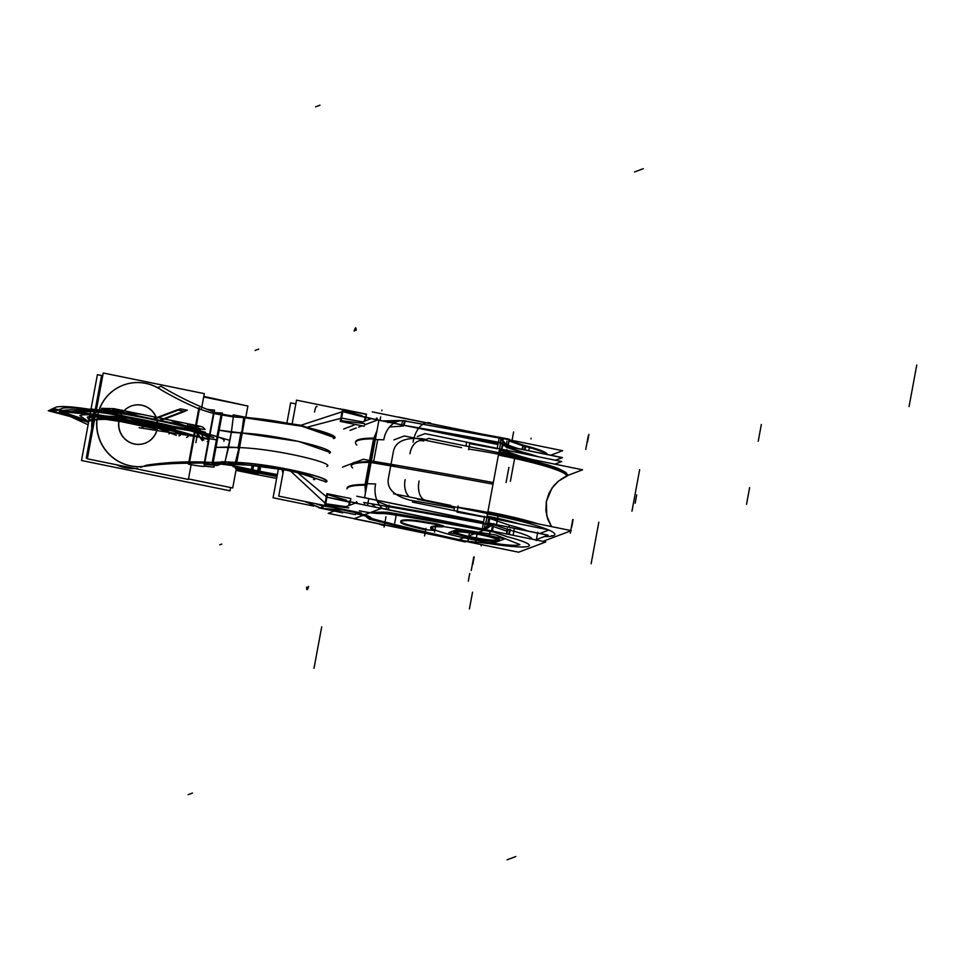 <?xml version="1.0" encoding="UTF-8"?>
<svg xmlns="http://www.w3.org/2000/svg" width="965" height="965" viewBox="0 0 965 965"><rect width="100%" height="100%" fill="white"/><g stroke="black" fill="none" stroke-linecap="round" stroke-linejoin="round"><path stroke-width="1.45" d="M87.441 458.23L102.628 376.278M118.888 421.922A19.831 19.433 -110.7 0 1 151.155 409.98A19.831 19.433 -110.7 0 1 157.114 429.715M131.083 406.096A19.831 19.433 69.3 0 0 125.619 439.678A19.831 19.433 69.3 0 0 157.235 428.556A19.831 19.433 69.3 0 0 138.731 404.89M157.56 427.278A19.831 19.433 -110.7 0 1 125.293 439.22A19.831 19.433 -110.7 0 1 119.346 419.486M191.13 464.696L188.392 479.448L87.333 458.821L103.243 373.009L204.303 393.636L201.576 408.364M189.635 461.861L199.429 409.064A330.392 323.794 -110.7 0 1 161.348 389.993A330.392 323.794 69.3 0 0 199.429 409.064L213.446 413.515L199.429 409.064L189.635 461.861L199.429 409.064A330.392 323.794 -110.7 0 1 161.348 389.993A330.392 323.794 -110.7 0 0 199.429 409.064L199.622 407.978M158.743 388.449A42.183 41.338 69.3 0 0 97.477 415.662A42.183 41.338 69.3 0 0 142.965 466.505A42.183 41.338 69.3 0 1 97.477 415.662A42.183 41.338 69.3 0 1 158.743 388.449A42.183 41.338 69.3 0 0 97.477 415.662A42.183 41.338 69.3 0 0 142.965 466.505A42.183 41.338 69.3 0 1 97.477 415.662A42.183 41.338 69.3 0 1 158.743 388.449A42.183 41.338 69.3 0 0 134.424 382.695M144.316 466.336A330.392 323.794 -110.7 0 1 189.381 463.224A330.392 323.794 69.3 0 0 144.316 466.336A330.392 323.794 -110.7 0 1 189.381 463.224L204.266 462.995L189.381 463.224A330.392 323.794 69.3 0 0 144.316 466.336A330.392 323.794 -110.7 0 1 189.381 463.224M118.936 420.74A19.831 19.433 -110.7 0 1 141.686 405.264A19.831 19.433 -110.7 0 1 157.235 428.556A19.831 19.433 -110.7 0 1 134.497 444.045A19.831 19.433 -110.7 0 1 118.936 420.74A19.831 19.433 -110.7 0 1 141.686 405.264A19.831 19.433 -110.7 0 1 157.235 428.556A19.831 19.433 -110.7 0 1 134.497 444.045A19.831 19.433 -110.7 0 1 118.936 420.74A19.831 19.433 69.3 0 0 134.497 444.045A19.831 19.433 69.3 0 0 157.235 428.556A19.831 19.433 69.3 0 0 141.686 405.264A19.831 19.433 69.3 0 0 118.936 420.74A19.831 19.433 -110.7 0 1 141.686 405.264A19.831 19.433 -110.7 0 1 157.235 428.556A19.831 19.433 -110.7 0 1 134.497 444.045A19.831 19.433 -110.7 0 1 118.936 420.74L157.235 428.556L118.936 420.74M206.92 409.269A15.549 1.628 10.5 0 0 214.544 410.113L204.11 466.445A15.549 1.628 10.5 0 1 188.465 464.165M198.911 407.833L188.887 461.861M157.572 387.653L161.131 386.314A330.392 323.794 -110.7 0 0 222.095 415.01M143.109 466.445A42.183 41.338 -110.7 0 1 97.996 434.178A42.183 41.338 -110.7 0 1 123.327 385.131A42.183 41.338 -110.7 0 1 161.565 390.137M123.194 385.18A42.183 41.338 69.3 0 0 97.031 429.871A42.183 41.338 69.3 0 0 134.256 466.493M140.697 467.362L146.511 465.166A330.392 323.794 -110.7 0 1 214.218 462.597M204.459 464.539A330.392 323.794 -110.7 0 1 217.004 465.492L221.468 463.815M217.704 462.85A330.392 323.794 -110.7 0 1 222.819 463.296M205.4 464.056L204.544 464.056L205.4 464.056M219.875 463.719L212.843 463.936L219.875 463.719L216.474 463.128L219.875 463.719L216.474 463.128L219.875 463.719L212.843 463.936L222.372 463.743L217.499 463.079M216.003 463.152L223.977 463.984L218.717 463.019M211.926 462.549L225.05 461.861M223.096 463.815L224.109 463.863M224.568 463.888L234.181 464.394L231.359 463.465M228.934 464.105L233.832 464.334M222.831 463.767L224.121 463.827M224.966 463.863L228.572 464.032M231.021 463.477L243.602 464.78C244.362 464.31 276.786 467.313 297.968 472.669C310.392 475.492 315.893 477.82 314.494 479.677C315.893 477.82 310.392 475.492 297.968 472.669C276.786 467.313 244.362 464.31 243.602 464.78L230.116 463.538M213.253 462.524L226.727 462.054M227.571 463.695L228.777 464.093M221.624 461.716L227.113 462.042M233.313 464.249L243.602 464.78L233.072 464.237L243.602 464.78L238.705 463.429L243.602 464.78C244.362 464.31 276.786 467.313 297.968 472.669C310.392 475.492 315.893 477.82 314.494 479.677C315.893 477.82 310.392 475.492 297.968 472.669C276.786 467.313 244.362 464.31 243.602 464.78L238.705 463.429L243.602 464.78C244.362 464.31 276.786 467.313 297.968 472.669C310.392 475.492 315.893 477.82 314.494 479.677M215.135 446.626L212.071 463.357L225.267 462.693M212.216 462.573L212.071 463.357M223.18 462.042L224.954 462.006L223.18 462.042M225.002 461.813L228.645 447.036L216.015 447.338L239.055 447.579L235.412 462.38L224.049 461.765M199.429 409.064L213.446 413.515L231.6 416.627L213.446 413.515L199.429 409.064L213.446 413.515L204.447 462.078L213.446 413.515L204.447 462.078L213.446 413.515L221.54 414.914L212.722 462.488M215.533 412.634L222.372 413.032L212.831 464.491L203.603 463.948M212.71 462.561L204.266 462.995L212.71 462.561M221.082 414.769L221.214 414.057L233.88 416.217M221.214 414.057L218.078 430.764M213.446 413.515L221.54 414.914L215.521 447.35L221.54 414.914L231.6 416.627L221.54 414.914L218.717 430.125L221.54 414.914L231.6 416.627M334.18 437.531L301.9 426.241L243.699 417.616L235.074 417.037L243.699 417.616L241.757 433.02L231.371 432.32L241.757 433.02L239.055 447.579L228.645 447.036L225.533 459.678L231.371 432.32L219.188 430.209L231.371 432.32L233.313 416.868M230.056 416.192L233.554 416.796M220.792 414.721L233.385 416.904M214.604 463.888L214.025 467.072A28.383 2.967 10.5 0 1 204.17 466.083M232.396 416.723L243.735 417.507M333.685 438.544C345.398 435.191 280.224 419.015 242.372 417.411M330.235 452.44L298.547 441.415L241.757 433.02L243.699 417.616C280.827 419.353 343.106 434.757 333.251 438.303C343.106 434.757 280.827 419.353 243.699 417.616L235.074 417.037L243.699 417.616C280.827 419.353 343.106 434.757 333.251 438.303C343.106 434.757 280.827 419.353 243.699 417.616L241.757 433.02C278.475 434.769 338.799 449.75 329.318 453.236C338.799 449.75 278.475 434.769 241.757 433.02L239.055 447.579C275.881 448.725 336.266 463.393 326.87 466.469C336.266 463.393 275.881 448.725 239.055 447.579L235.412 462.38L239.055 447.579L216.015 447.338L239.055 447.579L235.412 462.38L239.055 447.579L228.645 447.036L231.371 432.32L228.645 447.036L216.015 447.338M313.553 479.593C320.645 477.18 277.136 466.119 243.482 464.901L237.921 463.369M325.615 482.09C337.255 479.171 272.021 463.296 234.049 462.307M325.181 481.861C334.964 478.737 272.613 463.634 235.376 462.5C272.613 463.634 334.964 478.737 325.181 481.861C334.964 478.737 272.613 463.634 235.376 462.5L227.209 462.078L235.376 462.5C272.613 463.634 334.964 478.737 325.181 481.861C334.964 478.737 272.613 463.634 235.376 462.5L227.209 462.078M233.12 464.298L244.736 464.985L239.284 463.465M224.326 462.742L224.097 463.912L236.606 463.14L239.549 447.603M242.396 432.248L239.392 448.411M218.331 429.353L214.881 448.037M242.239 433.056L245.134 417.133L233.192 414.854L232.975 416.06M235.074 417.037L243.699 417.616L241.757 433.02L231.371 432.32L233.011 419.28L231.371 432.32L225.533 459.678L231.371 432.32L233.011 419.28L231.371 432.32L241.757 433.02L239.055 447.579C275.881 448.725 336.266 463.393 326.87 466.469C336.266 463.393 275.881 448.725 239.055 447.579L241.757 433.02L219.188 430.209M334.385 436.554L300.525 425.179L242.915 416.82M258.596 466.083L257.546 471.27L277.269 475.021M276.991 476.517L258.355 472.995L259.03 471.149L277.353 474.599L259.03 471.149L258.355 472.995L276.991 476.517L251.419 471.535L249.368 472.319L236.111 469.617L249.368 472.319L251.419 471.535L235.291 468.266L258.355 472.995L256.292 473.767L258.355 472.995L260.019 466.228L259.03 471.149L252.106 469.69L252.939 465.54L252.106 469.69L233.892 465.83L234.157 464.418L233.892 465.83L259.03 471.149L260.019 466.228L259.03 471.149L233.892 465.83L234.157 464.418M257.486 472.741L258.451 470.281M254.338 473.441L257.052 472.633L277.003 476.433M254.35 474.129L276.641 478.411M248.488 472.947L256.895 474.659M236.111 469.617L256.292 473.767L258.355 472.995L256.292 473.767L249.368 472.319L256.292 473.767L258.355 472.995L235.291 468.266M235.967 470.377L249.935 473.224M220.696 464.105A332.346 325.7 -110.7 0 1 231.347 465.432A332.346 325.7 -110.7 0 0 220.696 464.105A332.346 325.7 -110.7 0 1 231.347 465.432A332.346 325.7 -110.7 0 0 220.696 464.105A332.346 325.7 -110.7 0 1 231.347 465.432A79.697 78.105 -110.7 0 1 233.892 465.83L235.991 466.228L233.892 465.83A79.697 78.105 -110.7 0 0 231.347 465.432A79.697 78.105 -110.7 0 1 233.892 465.83A79.697 78.105 -110.7 0 0 231.347 465.432A79.697 78.105 -110.7 0 1 233.892 465.83M230.611 487.53L230.008 490.799L81.494 460.498L97.405 374.673L102.724 375.759M245.798 405.577L203.784 396.386M95.475 408.497A42.183 41.338 69.3 0 0 91.784 428.388A42.183 41.338 -110.7 0 1 95.475 408.497A42.183 41.338 69.3 0 0 91.784 428.388A42.183 41.338 -110.7 0 1 95.475 408.497A42.183 41.338 69.3 0 0 91.784 428.388M116.391 464.756A42.183 41.338 69.3 0 0 135.064 468.568A42.183 41.338 -110.7 0 1 116.391 464.756A42.183 41.338 69.3 0 0 135.064 468.568A42.183 41.338 69.3 0 1 116.391 464.756A42.183 41.338 -110.7 0 0 137.778 468.387M87.429 458.315L86.283 458.086L101.47 376.121L102.519 376.338M188.489 478.942L232.71 487.964L236.534 467.337M245.858 417.025L247.896 406.012L203.675 396.977M233.409 464.37L232.999 466.614L252.661 470.618L253.674 465.6M251.865 471.547L252.275 470.546M251.503 471.475L251.913 470.474M252.275 471.632L236.341 468.375M250.816 471.33L259.223 473.091L256.907 473.984M258.608 472.983L259.537 470.51M250.936 471.378L251.865 468.894M252.203 465.48L251.298 469.931L259.669 471.692L260.755 466.312M238.029 448.339L241.033 432.163M326.025 481.837L292.781 470.992L234.314 463.176M554.827 464.153L561.739 461.535L425.034 433.635L417.278 436.566M501.402 449.702A5.826 0.615 -169.5 0 0 499.508 449.195A5.826 0.615 -169.5 0 1 501.402 449.702A5.826 0.615 -169.5 0 0 499.508 449.195A5.826 0.615 -169.5 0 1 501.402 449.702A5.826 0.615 -169.5 0 0 499.508 449.195M497.168 448.701A834.194 87.2 -169.5 0 0 469.726 443.671A834.194 87.2 -169.5 0 1 497.168 448.701A834.194 87.2 -169.5 0 0 469.726 443.671A834.194 87.2 -169.5 0 1 497.168 448.701M531.232 459.328A54.354 5.681 -169.5 0 0 522.113 456.795L501.812 449.835L522.113 456.795A54.354 5.681 -169.5 0 1 531.232 459.328A54.354 5.681 -169.5 0 0 522.113 456.795A54.354 5.681 -169.5 0 1 531.232 459.328A54.354 5.681 -169.5 0 0 522.113 456.795L501.812 449.835M500.702 442.766A5.826 0.615 10.5 0 1 503.38 443.538M502.053 450.691L502.053 450.703A5.826 0.615 10.5 0 0 499.375 449.919M497.228 448.375L498.217 443.007A834.194 87.2 -169.5 0 0 434.298 431.439A834.194 87.2 10.5 0 1 498.217 443.007L497.228 448.375M500.558 443.49A5.826 0.615 10.5 0 1 502.463 443.996A5.826 0.615 -169.5 0 0 500.558 443.49A5.826 0.615 10.5 0 1 502.463 443.996A5.826 0.615 -169.5 0 0 500.558 443.49A5.826 0.615 -169.5 0 1 502.463 443.996M505.841 446.047L505.998 445.203L505.841 446.047L505.998 445.203L505.841 446.047L505.998 445.203L502.874 444.129L501.909 449.328M378.775 421.017L371.38 460.86M406.169 425.698A834.194 87.2 10.5 0 1 500.714 442.645L493.031 484.153A834.194 87.2 10.5 0 0 371.079 462.524A5.826 0.615 -169.5 0 0 370.078 462.428M421.572 438.629C404.914 437.314 395.517 441.572 393.406 451.391C395.517 441.572 404.914 437.314 421.572 438.629C404.914 437.314 395.517 441.572 393.406 451.391C395.517 441.572 404.914 437.314 421.572 438.629A834.194 87.2 10.5 0 1 426.096 439.425A834.194 87.2 -169.5 0 0 421.572 438.629A834.194 87.2 10.5 0 1 426.096 439.425A834.194 87.2 -169.5 0 0 421.572 438.629C404.914 437.314 395.517 441.572 393.406 451.391L390.909 464.853M469.871 442.851L468.616 449.63M466.469 443.092L465.938 446.011L466.469 443.092M517.879 448.496L502.596 443.261L501.269 450.426L522.391 457.663M522.704 453.574L522.825 452.947L522.704 453.574M521.691 451.789L507.916 447.072L521.691 451.789M498.483 437.736A5.826 4.741 108.9 0 1 499.605 437.953M500.968 438.761A5.826 4.741 108.9 0 1 502.282 444.708M505.998 445.203L502.874 444.129L505.998 445.203M502.97 443.381A5.826 4.741 -71.1 0 0 501.004 438.593A5.826 4.741 108.9 0 1 502.97 443.381A5.826 4.741 -71.1 0 0 501.004 438.593A5.826 4.741 108.9 0 1 502.97 443.381A5.826 4.741 -71.1 0 0 501.004 438.593M507.626 447.446L509.17 439.147A340.814 35.621 -169.5 0 0 483.163 434.322M500.473 438.279L506.082 444.455L501.161 438.484M502.644 438.303L398.569 417.061L502.644 438.303M500.618 438.291A827.62 86.512 10.5 0 1 501.04 438.375L403.056 420.692A5.826 0.7 99.8 0 0 401.669 424.781M501.076 438.219L499.979 444.093M403.539 425.251A5.826 0.688 -80.2 0 1 404.998 421.066A5.826 0.688 -80.2 0 0 403.551 425.167A5.826 0.688 -80.2 0 1 404.938 421.017L499.182 437.869L498.374 442.199M405.372 421.09L403.937 425.239M389.57 426.94L403.382 426.048L389.57 426.94M406.808 421.283A23.329 18.552 92.6 0 0 403.056 420.619A23.329 18.552 92.6 0 0 383.805 439.823A136.149 14.234 10.5 0 0 374.311 439.57M376.953 430.824L373.539 438.846L369.535 460.486L373.539 438.846L376.953 430.824L373.539 438.846A136.161 14.234 -169.5 0 0 355.53 442.513A136.161 14.234 10.5 0 1 373.539 438.846A136.161 14.234 -169.5 0 0 356.833 445.058A136.161 14.234 10.5 0 1 373.539 438.846A136.161 14.234 -169.5 0 0 356.833 445.058M394.432 465.564L363.383 459.231L342.563 467.084L363.383 459.231L394.432 465.564M352.599 467.88A136.161 14.234 10.5 0 1 369.318 461.656A136.161 14.234 -169.5 0 0 352.599 467.88A136.161 14.234 10.5 0 1 369.318 461.656L365.084 484.466L369.318 461.656A136.161 14.234 -169.5 0 0 352.599 467.88A136.161 14.234 10.5 0 1 369.318 461.656A136.161 14.234 -169.5 0 0 352.599 467.88A136.161 14.234 10.5 0 1 369.318 461.656A136.161 14.234 -169.5 0 0 352.599 467.88M370.21 461.692A5.826 0.615 10.5 0 1 371.211 461.789A5.826 0.615 -169.5 0 0 370.21 461.692A5.826 0.615 10.5 0 1 371.211 461.789A5.826 0.615 -169.5 0 0 370.21 461.692A5.826 0.615 10.5 0 1 371.211 461.789A5.826 0.615 -169.5 0 0 370.21 461.692A5.826 0.615 10.5 0 1 371.211 461.789A5.826 0.615 -169.5 0 0 370.21 461.692M373.684 461.403L373.552 462.126A834.194 87.2 10.5 0 1 390.861 465.082A834.194 87.2 -169.5 0 0 373.552 462.126A834.194 87.2 10.5 0 1 390.861 465.082A834.194 87.2 -169.5 0 0 373.552 462.126A834.194 87.2 10.5 0 1 390.861 465.082A834.194 87.2 -169.5 0 0 373.552 462.126A834.194 87.2 10.5 0 1 390.861 465.082L388.328 478.773C386.784 488.664 394.058 495.817 410.149 500.22A834.194 87.2 10.5 0 1 454.431 508.097L453.972 510.569L454.431 508.097A834.194 87.2 -169.5 0 0 410.149 500.22A834.194 87.2 10.5 0 1 454.431 508.097L453.972 510.569L454.431 508.097A834.194 87.2 -169.5 0 0 410.149 500.22A834.194 87.2 10.5 0 1 454.431 508.097M423.659 441.077A15.549 10.591 94.9 0 0 421.681 440.619A15.549 10.591 94.9 0 0 409.98 453.743M461.572 447.651L404.275 435.963L393.973 439.847M355.663 441.789A136.161 14.234 10.5 0 1 374.589 438.11L370.403 460.667M351.163 466.059A136.161 14.234 10.5 0 1 370.09 462.38M555.37 460.233L562.402 457.579L503.018 445.468M497.228 444.286L377.737 419.896L364.468 424.914M349.993 430.378L356.278 428.002M358.678 427.097L362.068 425.818M499.014 451.861A51.712 5.404 10.5 0 1 517.216 455.89A51.712 5.404 10.5 0 0 499.014 451.861A51.712 5.404 10.5 0 1 517.216 455.89A51.712 5.404 10.5 0 0 499.014 451.861M376.205 419.679L376.495 418.086M539.809 533.464L549.061 529.978L412.344 502.077M392.031 513.79A340.814 35.621 10.5 0 1 483.019 529.411A340.814 35.621 -169.5 0 0 392.031 513.79A340.814 35.621 10.5 0 1 483.019 529.411A340.814 35.621 -169.5 0 0 392.031 513.79A340.814 35.621 10.5 0 1 483.019 529.411L482.271 529.146L484.478 517.144A834.194 87.2 10.5 0 0 457.036 512.113A834.194 87.2 10.5 0 1 484.478 517.144L483.429 522.849A834.194 87.2 -169.5 0 0 388.581 505.877A834.194 87.2 10.5 0 1 483.429 522.849L482.271 529.146A828.368 86.585 -169.5 0 0 388.087 512.306A112.833 11.797 -169.5 0 0 373.853 512.415A18.661 1.954 -169.5 0 0 379.824 512.801A18.661 1.954 -169.5 0 1 373.853 512.415A18.661 1.954 -169.5 0 0 379.824 512.801A18.661 1.954 -169.5 0 1 373.853 512.415A18.661 1.954 -169.5 0 0 379.824 512.801M486.818 517.626A5.826 0.615 10.5 0 1 488.724 518.133A5.826 0.615 10.5 0 0 486.818 517.626A5.826 0.615 10.5 0 1 488.724 518.133A5.826 0.615 10.5 0 0 486.818 517.626A5.826 0.615 10.5 0 1 488.724 518.133M527.819 531.015A54.354 5.681 10.5 0 0 509.423 525.225A54.354 5.681 10.5 0 1 527.819 531.015A54.354 5.681 10.5 0 0 509.423 525.225L509.062 527.192L509.423 525.225L489.134 518.265L509.423 525.225L509.062 527.192L509.423 525.225L489.134 518.265L509.423 525.225A54.354 5.681 10.5 0 1 527.819 531.015A54.354 5.681 10.5 0 0 509.423 525.225L489.134 518.265L488.073 523.971L491.197 525.044L491.414 523.899L491.197 525.044L491.414 523.899L491.197 525.044L488.073 523.971L491.197 525.044L488.073 523.971L491.197 525.044L491.414 523.899M457.205 511.233L458.182 505.962M488.314 524.839A5.826 0.615 -169.5 0 0 485.624 524.055L493.32 482.56A834.194 87.2 -169.5 0 0 373.467 461.294M485.624 524.079A834.194 87.2 -169.5 0 0 363.672 502.451M364.553 497.699L371.368 460.932M489.641 517.674A5.826 0.615 -169.5 0 0 486.951 516.902M487.663 523.838A5.826 0.615 -169.5 0 0 485.769 523.332A5.826 0.615 10.5 0 1 487.663 523.838A5.826 0.615 -169.5 0 0 485.769 523.332A5.826 0.615 10.5 0 1 487.663 523.838A5.826 0.615 10.5 0 0 485.769 523.332M506.963 531.22L487.53 524.562L488.857 517.397L490.968 518.121M489.134 518.265L488.073 523.971L489.134 518.265M493.537 524.622L507.313 529.351L493.537 524.622M465.359 541.112L465.202 541.956A340.814 35.621 10.5 0 1 374.155 520.195M456.747 539.326A340.814 35.621 10.5 0 1 375.892 519.882A340.814 35.621 -169.5 0 0 456.747 539.326A340.814 35.621 10.5 0 1 375.892 519.882A16.333 1.713 10.5 0 1 369.342 517.481A16.333 1.713 -169.5 0 0 375.892 519.882A16.333 1.713 10.5 0 1 369.342 517.481A16.333 1.713 -169.5 0 0 375.892 519.882A340.814 35.621 -169.5 0 0 456.747 539.326A340.814 35.621 10.5 0 1 375.892 519.882A16.333 1.713 10.5 0 1 369.342 517.481M440.884 536.504L353.95 518.76L381.657 508.302L485.733 529.544L381.657 508.302L353.95 518.76L440.884 536.504M458.037 540.002L483.742 530.292L458.037 540.002M366.061 516.347A112.833 11.797 -169.5 0 0 369.631 519.279A112.833 11.797 -169.5 0 1 366.061 516.347A112.833 11.797 -169.5 0 0 369.631 519.279A112.833 11.797 -169.5 0 1 366.061 516.347A112.833 11.797 -169.5 0 0 369.631 519.279A828.368 86.585 -169.5 0 0 381.863 522.186A828.368 86.585 -169.5 0 1 369.631 519.279A828.368 86.585 -169.5 0 0 381.863 522.186A828.368 86.585 -169.5 0 1 369.631 519.279A828.368 86.585 -169.5 0 0 381.863 522.186M368.775 516.854A18.661 1.954 -169.5 0 0 365.759 515.467A18.661 1.954 -169.5 0 1 368.775 516.854A18.661 1.954 -169.5 0 0 365.759 515.467A18.661 1.954 -169.5 0 1 368.775 516.854A18.661 1.954 -169.5 0 0 365.759 515.467M381.308 512.777A102.567 10.724 10.5 0 0 380.15 512.789A102.567 10.724 10.5 0 1 381.308 512.777A102.567 10.724 -169.5 0 0 380.15 512.789A102.567 10.724 10.5 0 1 381.308 512.777A16.333 1.713 10.5 0 1 390.113 513.501A16.333 1.713 -169.5 0 0 381.308 512.777A16.333 1.713 10.5 0 1 390.113 513.501A16.333 1.713 -169.5 0 0 381.308 512.777A16.333 1.713 10.5 0 1 390.113 513.501M382.369 508.446A23.329 18.552 -87.4 0 1 375.626 483.984A136.149 14.234 -169.5 0 0 366.133 483.742M347.074 488.133A136.161 14.234 10.5 0 1 365.084 484.466A136.161 14.234 -169.5 0 0 347.074 488.133M482.271 529.146L483.429 522.849A834.194 87.2 -169.5 0 0 388.581 505.877A834.194 87.2 10.5 0 1 483.429 522.849L482.271 529.146L483.019 529.411L482.271 529.146A828.368 86.585 -169.5 0 0 388.087 512.306A112.833 11.797 -169.5 0 0 373.853 512.415A112.833 11.797 -169.5 0 1 388.087 512.306A112.833 11.797 -169.5 0 0 373.853 512.415A112.833 11.797 -169.5 0 1 388.087 512.306A828.368 86.585 -169.5 0 1 482.271 529.146A828.368 86.585 -169.5 0 0 388.087 512.306A828.368 86.585 -169.5 0 1 482.271 529.146L483.429 522.849A834.194 87.2 -169.5 0 0 388.581 505.877L377.436 501.535M357.786 503.597L357.098 502.62M388.461 509.689L389.088 505.226M388.051 509.604A5.826 0.688 -80.2 0 1 388.437 506.685A5.826 0.688 -80.2 0 0 388.051 509.604A5.826 0.688 -80.2 0 1 388.437 506.685A5.826 0.688 -80.2 0 0 388.051 509.604A5.826 0.688 -80.2 0 1 388.34 507.349M388.328 478.773L390.861 465.082L388.328 478.773C386.784 488.664 394.058 495.817 410.149 500.22C394.058 495.817 386.784 488.664 388.328 478.773C386.784 488.664 394.058 495.817 410.149 500.22C394.058 495.817 386.784 488.664 388.328 478.773L390.861 465.082A834.194 87.2 -169.5 0 0 373.552 462.126M409.425 496.987A15.549 10.591 -85.1 0 1 405.179 479.653M450.86 505.443L393.563 493.742M346.942 488.869A136.161 14.234 -169.5 0 1 365.856 485.19L370.355 460.92M356.362 461.885A136.161 14.234 -169.5 0 0 352.189 463.453M351.308 465.323A136.161 14.234 10.5 0 1 369.318 461.656L365.084 484.466L365.397 493.163L365.084 484.466L369.318 461.656L365.084 484.466L365.397 493.163M484.153 529.532L485.455 522.475M386.169 509.231A5.826 0.7 -80.2 0 1 386.7 505.503M487.904 524.683A5.826 4.741 108.9 0 1 484.273 528.88A5.826 4.741 -71.1 0 0 487.904 524.683A5.826 4.741 108.9 0 1 484.273 528.88A5.826 4.741 -71.1 0 0 487.904 524.683A5.826 4.741 -71.1 0 1 484.273 528.88M487.759 523.09A5.826 4.741 108.9 0 1 482.958 528.977M491.016 525.756L485.564 529.508M493.525 523.549L491.981 531.848A340.814 35.621 10.5 0 0 389.981 514.212M535.515 539.869L548.024 535.141L488.652 523.03M482.85 521.848L363.371 497.457M356.531 501.607L356.218 503.272M380.017 513.525A18.661 1.954 10.5 0 1 359.318 510.799M379.342 513.537A102.567 10.724 10.5 0 1 381.537 513.513M380.885 513.537A16.333 1.713 10.5 0 1 392.61 514.635M355.687 513.597A18.661 1.954 10.5 0 1 368.787 517.759M376.362 520.762A16.333 1.713 10.5 0 1 369.088 517.988M455.383 532.21A21.761 2.28 10.5 0 1 477.53 534.248A21.761 2.28 10.5 0 1 497.988 540.219A21.761 2.28 10.5 0 1 497.325 540.774M497.831 540.581A21.761 2.28 10.5 0 1 474.382 538.289A21.761 2.28 10.5 0 1 455.275 532.306A21.761 2.28 10.5 0 1 455.89 532.017M455.733 532.065A21.387 2.232 -169.5 0 0 475.383 537.782A21.387 2.232 -169.5 0 0 497.373 539.978A21.387 2.232 10.5 0 1 475.383 537.782A21.387 2.232 10.5 0 1 455.733 532.065A21.387 2.232 -169.5 0 0 475.383 537.782A21.387 2.232 -169.5 0 0 497.373 539.978A21.387 2.232 10.5 0 1 475.383 537.782A21.387 2.232 10.5 0 1 455.733 532.065A21.387 2.232 10.5 0 0 475.383 537.782A21.387 2.232 10.5 0 0 497.373 539.978A21.387 2.232 -169.5 0 0 497.651 539.363A21.387 2.232 10.5 0 1 497.373 539.978A21.387 2.232 -169.5 0 0 497.651 539.363A21.387 2.232 10.5 0 1 497.373 539.978M458.218 534.61L448.773 532.68L457.808 529.278L504.671 538.844L499.508 540.786A23.329 2.437 10.5 0 1 498.796 541.184M498.181 541.281L495.636 542.246L488.531 540.798M499.255 540.364A23.329 2.437 -169.5 0 1 497.783 540.605A23.329 2.437 -169.5 0 0 499.255 540.364A23.329 2.437 -169.5 0 1 497.783 540.605A23.329 2.437 -169.5 0 0 499.255 540.364A23.329 2.437 -169.5 0 0 481.065 534.128A23.329 2.437 -169.5 0 0 454.201 531.16A23.329 2.437 -169.5 0 0 453.876 531.799A23.329 2.437 -169.5 0 1 454.201 531.16A23.329 2.437 -169.5 0 0 453.876 531.799A23.329 2.437 -169.5 0 1 454.201 531.16A23.329 2.437 -169.5 0 1 481.065 534.128A23.329 2.437 -169.5 0 1 499.255 540.364A23.329 2.437 -169.5 0 0 481.065 534.128A23.329 2.437 -169.5 0 0 454.201 531.16A23.329 2.437 -169.5 0 1 481.065 534.128A23.329 2.437 -169.5 0 1 499.255 540.364A23.329 2.437 -169.5 0 0 481.065 534.128A23.329 2.437 -169.5 0 0 454.201 531.16M453.984 531.92A23.329 2.437 -169.5 0 0 455.323 532.74A23.329 2.437 -169.5 0 1 453.984 531.92A23.329 2.437 -169.5 0 0 455.323 532.74A23.329 2.437 -169.5 0 1 453.984 531.92M453.827 532.005A23.329 2.437 10.5 0 1 478.266 534.333A23.329 2.437 10.5 0 1 499.52 540.738M499.339 540.979A23.329 2.437 10.5 0 1 474.901 538.651A23.329 2.437 10.5 0 1 453.647 532.246A23.329 2.437 10.5 0 1 454.382 531.799M551.835 535.587A1.17 1.134 76.8 0 0 552.945 535.949M487.904 511.776A77.26 8.082 10.5 0 1 538.156 523.874A77.26 8.082 10.5 0 0 487.904 511.776A77.26 8.082 10.5 0 1 538.156 523.874A77.26 8.082 10.5 0 0 487.904 511.776A77.26 8.082 10.5 0 1 538.156 523.874M548.832 530.062A76.597 8.009 10.5 0 1 553.5 535.647A76.597 8.009 -169.5 0 0 548.832 530.062A76.597 8.009 10.5 0 1 553.5 535.647A76.597 8.009 10.5 0 1 544.344 536.576A76.597 8.009 -169.5 0 0 553.5 535.647A76.597 8.009 -169.5 0 0 548.832 530.062A76.597 8.009 10.5 0 1 553.5 535.647A76.597 8.009 10.5 0 1 544.344 536.576A76.597 8.009 -169.5 0 0 553.5 535.647A76.597 8.009 -169.5 0 1 544.344 536.576M548.241 529.809A76.597 8.009 -169.5 0 0 487.506 513.923A76.597 8.009 10.5 0 1 548.241 529.809A76.597 8.009 -169.5 0 0 487.506 513.923A76.597 8.009 10.5 0 1 548.241 529.809A76.597 8.009 10.5 0 0 487.506 513.923M417.483 499.243L571.316 530.641L542.897 541.377M487.011 516.589A55.729 5.826 10.5 0 1 514.176 522.849M519.846 524.007A55.21 5.766 -169.5 0 0 487.096 516.13A55.21 5.766 -169.5 0 1 519.846 524.007A55.21 5.766 -169.5 0 0 487.096 516.13A55.21 5.766 -169.5 0 1 519.846 524.007M567.613 475.468L582.595 469.81L428.75 438.424L424.395 440.064M468.725 449.063A78.394 8.19 -169.5 0 1 566.383 476.457L560.918 479.34A35.428 35.029 56.6 0 1 567.034 476.131A78.394 8.19 -169.5 0 1 566.383 476.457L558.723 480.908L552.016 487.988L546.347 501.486L545.901 510.726L547.698 519.061L551.473 526.601L546.757 515.877L546.347 501.474L549.085 492.994L553.681 485.817L558.265 481.282L565.321 476.903A77.26 8.082 -169.5 0 0 498.41 455.094A77.26 8.082 -169.5 0 1 565.321 476.903A77.26 8.082 -169.5 0 0 498.41 455.094A77.26 8.082 -169.5 0 1 565.321 476.903A77.26 8.082 -169.5 0 0 498.41 455.094M565.068 476.722A1.17 1.158 56.6 0 0 565.96 476.565M531.474 522.511A78.394 8.19 -169.5 0 0 457.941 507.228M465.323 541.329L518.603 552.209L545.756 541.956L355.361 503.103L344.553 507.18M336.266 510.304L328.221 513.344L434.72 535.08M344.095 510.292L354.408 512.403A20.217 2.111 10.5 0 1 370.415 517.228A100.987 10.555 -169.5 0 0 370.994 517.819A14.752 1.544 -169.5 0 0 376.881 519.942A339.258 35.464 -169.5 0 0 464.189 540.798L489.725 543.669L464.189 540.798A339.258 35.464 10.5 0 1 376.881 519.942A14.752 1.544 10.5 0 1 370.994 517.819A100.987 10.555 10.5 0 1 370.415 517.228A20.217 2.111 -169.5 0 0 354.408 512.403A20.217 2.111 10.5 0 1 370.415 517.228A100.987 10.555 -169.5 0 0 370.994 517.819A14.752 1.544 -169.5 0 0 376.881 519.942A339.258 35.464 -169.5 0 0 464.189 540.798L489.725 543.669A53.642 5.609 -169.5 0 0 528.518 546.335A53.642 5.609 -169.5 0 0 507.795 536.854L492.041 531.546L507.795 536.854A53.642 5.609 10.5 0 1 528.518 546.335A53.642 5.609 10.5 0 1 489.725 543.669L464.189 540.798A339.258 35.464 10.5 0 1 376.881 519.942A14.752 1.544 10.5 0 1 370.994 517.819A100.987 10.555 10.5 0 1 370.415 517.228A20.217 2.111 -169.5 0 0 354.408 512.403L344.095 510.292L354.408 512.403A20.217 2.111 10.5 0 1 370.415 517.228A100.987 10.555 -169.5 0 0 370.994 517.819A14.752 1.544 -169.5 0 0 376.881 519.942A339.258 35.464 -169.5 0 0 464.189 540.798L487.023 543.307M425.131 529.737A7.78 0.808 10.5 0 1 421.548 528.941M422.308 528.362A7.78 0.808 -169.5 0 0 424.54 528.856A7.78 0.808 -169.5 0 1 422.308 528.362A7.78 0.808 -169.5 0 0 424.54 528.856A7.78 0.808 -169.5 0 1 422.308 528.362M424.057 529.52L433.49 530.461M356.76 496.203L482.838 521.932M488.628 523.114L547.951 535.213L535.587 539.881M510.135 530.183A54.414 5.694 10.5 0 1 531.426 539.037A54.414 5.694 10.5 0 0 510.135 530.183A54.414 5.694 10.5 0 1 531.426 539.037A54.414 5.694 10.5 0 0 510.135 530.183A54.414 5.694 10.5 0 1 531.498 538.832L531.631 538.108M506.854 534.019L507.699 529.483A7.78 0.808 -169.5 0 0 509.52 530.026A7.78 0.808 10.5 0 1 507.699 529.483L506.854 534.019L507.699 529.483A7.78 0.808 -169.5 0 0 509.52 530.026A7.78 0.808 10.5 0 1 507.699 529.483L506.854 534.019L507.699 529.483A7.78 0.808 -169.5 0 0 509.52 530.026M409.148 525.841A155.618 16.272 -169.5 0 0 422.815 529.242M409.896 525.262A155.618 16.272 -169.5 0 0 421.681 528.205A155.618 16.272 -169.5 0 1 409.896 525.262A155.618 16.272 -169.5 0 0 421.681 528.205A155.618 16.272 -169.5 0 1 409.896 525.262A19.421 2.026 -169.5 0 1 402.031 522.596A19.421 2.026 -169.5 0 0 409.896 525.262A19.421 2.026 -169.5 0 1 402.031 522.596A19.421 2.026 -169.5 0 0 409.896 525.262M401.742 523.211A19.421 2.026 -169.5 0 0 410.366 526.154M401.645 521.112A46.658 4.873 -169.5 0 0 400.68 521.86A46.658 4.873 -169.5 0 0 402.067 523.428M400.873 521.522A46.658 4.873 -169.5 0 0 401.874 522.487A46.658 4.873 -169.5 0 1 401.633 520.437A46.658 4.873 -169.5 0 1 409.16 519.906A46.658 4.873 -169.5 0 0 401.633 520.437A46.658 4.873 -169.5 0 1 409.16 519.906A19.421 2.026 -169.5 0 1 420.692 521.184A19.421 2.026 -169.5 0 0 409.16 519.906A19.421 2.026 -169.5 0 1 420.692 521.184A155.618 16.272 -169.5 0 1 435.058 523.549A155.618 16.272 -169.5 0 0 420.692 521.184A155.618 16.272 -169.5 0 1 435.058 523.549A155.618 16.272 -169.5 0 0 420.692 521.184A19.421 2.026 -169.5 0 0 409.16 519.906A46.658 4.873 -169.5 0 0 401.633 520.437A46.658 4.873 -169.5 0 0 400.813 521.136M409.45 520.642A46.658 4.873 -169.5 0 0 401.368 521.221M421.271 522.029A19.421 2.026 -169.5 0 0 408.605 520.63M435.649 524.405A155.618 16.272 -169.5 0 0 419.835 521.8M434.19 524.164A7.78 0.808 10.5 0 1 438.001 524.876M437.085 523.935A7.78 0.808 -169.5 0 0 435.782 523.681A7.78 0.808 -169.5 0 1 437.085 523.935A7.78 0.808 -169.5 0 0 435.782 523.681A7.78 0.808 -169.5 0 1 437.085 523.935M436.94 524.658C443.526 526.13 444.998 526.866 441.391 526.854L443.514 526.685M437.422 523.995L443.647 525.961L437.422 523.995M442.694 526.166L441.789 526.142A46.658 4.873 -169.5 0 0 430.836 527.252M433.406 530.255A46.658 4.873 10.5 0 1 430.704 527.988A46.658 4.873 10.5 0 1 442.272 526.914M430.897 527.65A46.658 4.873 -169.5 0 0 432.682 529.085M433.55 526.95C419.884 530.388 512.138 549.218 519.894 544.574L496.046 535.032L443.538 526.564L496.046 535.032L519.894 544.574L496.046 535.032L443.538 526.564L496.046 535.032L519.894 544.574C512.138 549.218 419.884 530.388 433.55 526.95L433.55 526.95C419.884 530.388 512.138 549.218 519.894 544.574C512.138 549.218 419.884 530.388 433.55 526.95L433.84 526.854M493.706 523.742L492.343 531.052M495.178 531.631L492.415 530.714M493.67 523.899L494.78 524.272M506.468 533.934L507.445 528.615M509.327 534.526L510.268 529.447M349.68 501.474L349.692 502.886M297.606 472.681L326.942 497.204L297.606 472.681L326.942 497.204L356.278 502.958L326.942 497.204L297.606 472.681L326.942 497.204L356.278 502.958M348.944 501.354L348.956 502.849M345.94 506.661L325.736 503.766L345.94 506.661L325.736 503.766L290.562 471.065L325.736 503.766L290.562 471.065L325.736 503.766L345.94 506.661L325.736 503.766L290.562 471.065M323.42 505.95A5.669 0.953 -78.5 0 1 321.719 506.601A5.669 0.953 -78.5 0 0 323.42 505.95A48.6 47.623 69.3 0 1 315.688 503.682A48.6 47.623 69.3 0 0 323.42 505.95L324.626 505.503L323.42 505.95A5.669 0.953 101.5 0 1 322.045 508.567A5.669 0.953 -78.5 0 0 323.42 505.95A90.047 88.249 69.3 0 0 331.924 507.264A90.047 88.249 69.3 0 1 323.42 505.95L324.626 505.503L323.42 505.95A48.6 47.623 -110.7 0 1 315.688 503.682A48.6 47.623 69.3 0 0 323.42 505.95A90.047 88.249 69.3 0 0 331.924 507.264A90.047 88.249 69.3 0 1 323.42 505.95L324.626 505.503M295.833 403.937L290.646 402.875L287.015 422.453M355.506 514.598L333.794 510.171M313.577 506.046L273.059 497.771L278.427 468.773M308.137 426.94L341.598 418.122L308.137 426.94L341.598 418.122L362.55 421.886L341.598 418.122L362.55 421.886L341.598 418.122L308.137 426.94L341.598 418.122L362.55 421.886M361.2 512.97L278.74 496.143L283.638 469.69M365.832 414.287L296.532 400.149L292.214 423.442M376.82 419.787L342.816 411.56L300.935 425.263L342.816 411.56L376.82 419.787L342.816 411.56L300.935 425.263M339.982 408.786L340.717 408.943A5.669 0.953 101.5 0 1 340.935 409.208A5.669 0.953 -78.5 0 0 340.717 408.943A5.669 0.953 101.5 0 1 340.935 409.208A5.669 0.953 -78.5 0 0 340.717 408.943A5.669 0.953 101.5 0 1 340.935 409.208A5.669 0.953 -78.5 0 0 340.717 408.943L340.006 408.798A5.669 0.965 -78.9 0 1 340.199 409.064M282.045 469.4A48.6 47.623 69.3 0 0 282.998 473.164M283.059 472.838L282.202 469.424L283.059 472.838M372.273 411.862L562.667 450.715L550.75 455.203M497.216 444.37L371.139 418.641L360.186 422.779M354.119 425.07L343.697 429.003M503.006 445.553L562.318 457.663L555.442 460.257M524.514 452.621A54.414 5.694 10.5 0 1 537.951 456.686A54.414 5.694 -169.5 0 0 524.514 452.621A54.414 5.694 10.5 0 1 537.951 456.686A54.414 5.694 -169.5 0 0 524.514 452.621A54.414 5.694 10.5 0 1 537.951 456.686M522.065 451.922A7.78 0.808 -169.5 0 0 523.899 452.464A7.78 0.808 -169.5 0 1 522.065 451.922A7.78 0.808 -169.5 0 0 523.899 452.464A7.78 0.808 -169.5 0 1 522.065 451.922A7.78 0.808 -169.5 0 0 523.899 452.464M546.673 454.37A54.414 5.694 10.5 0 0 525.635 446.542A54.414 5.694 10.5 0 1 546.673 454.37A54.414 5.694 -169.5 0 0 525.635 446.542A54.414 5.694 10.5 0 1 546.673 454.37A54.414 5.694 -169.5 0 0 525.635 446.542A54.414 5.694 10.5 0 1 546.636 454.37M525.008 449.955L525.768 445.806A54.414 5.694 10.5 0 1 547.131 454.467L547.131 454.467M521.763 452.681A54.414 5.694 10.5 0 1 531.606 455.383M522.137 449.364L522.946 444.974A7.78 0.808 -169.5 0 0 525.768 445.806M521.558 452.513A7.78 0.808 -169.5 0 0 524.381 453.345M525.02 446.385A7.78 0.808 10.5 0 1 523.199 445.842A7.78 0.808 10.5 0 0 525.02 446.385A7.78 0.808 10.5 0 1 523.199 445.842A7.78 0.808 10.5 0 0 525.02 446.385A7.78 0.808 10.5 0 1 523.199 445.842L522.523 449.449M523.163 445.854A7.78 0.808 -169.5 0 0 525.069 446.421M509.038 440.981L523.5 445.975M509.17 440.257L523.742 445.251M506.034 447.145L522.342 452.79M376.097 419.654L376.241 418.906A19.445 2.026 -169.5 0 0 376.338 418.931M509.013 439.992A340.03 35.548 10.5 0 1 509.218 440.028L507.831 447.495M371.127 418.641L364.879 417.375M365.445 417.483L342.479 411.548M321.333 508.422L304.651 501.426L322.045 508.567L346.206 510.171L321.309 508.41A5.669 0.953 -78 0 0 322.901 505.165M331.224 507.12A90.047 88.249 -110.7 0 1 322.841 505.756M327.219 494.418L346.29 500.147M346.158 500.208L327.437 494.538L346.158 500.208L327.437 494.538L346.158 500.208L327.437 494.538L325.482 505.105M318.848 507.807L342.792 512.849M324.264 505.431L323.07 505.877M325.241 505.057L348.848 507.904M325.47 505.19L348.341 507.88M349.571 505.286L350.826 498.555L326.858 493.658L324.614 505.769L348.582 510.654M349.619 501.04L348.775 505.588M340.886 420.656L364.493 423.502M363.986 423.478L341.115 420.776M342.865 410.016L361.947 415.758M341.128 420.704L343.082 410.137L361.815 415.806L343.082 410.137L341.128 420.704L343.082 410.137L361.815 415.806M364.227 426.253L340.259 421.367L342.503 409.256L366.471 414.154L365.216 420.873M364.42 421.174L365.253 416.639M260.019 466.228L259.03 471.149L235.991 466.228L252.106 469.69L252.939 465.54M249.368 472.319L251.419 471.535L249.368 472.319L256.292 473.767L249.368 472.319L251.419 471.535L258.355 472.995L251.419 471.535M194.267 436.192L153.061 426.458L97.501 418.122L153.061 426.458L97.501 418.122L153.061 426.458L194.267 436.192M147.199 421.44L142.651 423.153L149.382 424.528L153.93 422.815L147.199 421.44L142.651 423.153L149.382 424.528L153.93 422.815L147.199 421.44M142.651 423.153L138.104 424.877L142.651 423.153L138.104 424.877L142.651 423.153L149.382 424.528L142.651 423.153M144.834 426.241L149.382 424.528L144.834 426.241M194.641 436.059L154.026 426.458L97.26 417.688L154.026 426.458L97.26 417.688L154.026 426.458L194.641 436.059M92.29 418.255L92.061 419.582L92.29 418.255M197.294 435.046L195.895 442.658L197.294 435.046M318.173 105.861L319.62 105.306M637.443 170.877L643.257 168.682M145.425 425.131L139.684 424.154L145.425 425.131M318.534 105.716L319.982 105.173M153.399 427.411L141.602 424.998L153.399 427.411M142.012 427.278L147.524 425.191L140.926 423.84L147.524 425.191L140.926 423.84L147.524 425.191L142.012 427.278M190.684 793.712L192.132 793.158M509.954 858.741L515.78 856.534M191.046 793.568L192.493 793.025M180.407 408.846L177.451 409.956L184.375 411.38L187.367 410.246L180.443 408.834L177.451 409.956L184.375 411.38L187.367 410.246L180.407 408.846M158.381 420.764L183.64 411.223L177.162 409.908L151.903 419.437L158.381 420.764L183.64 411.223L177.162 409.908L151.903 419.437L158.381 420.764M177.451 409.956L152.193 419.498L159.104 420.909L184.375 411.38L177.451 409.956L152.193 419.498L159.104 420.909L184.375 411.38L177.451 409.956M178.187 410.113L152.928 419.642L159.406 420.969L184.665 411.44L178.187 410.113L152.928 419.642L159.406 420.969L184.665 411.44L178.187 410.113M243.699 417.616L241.757 433.02C278.475 434.769 338.799 449.75 329.318 453.236C338.799 449.75 278.475 434.769 241.757 433.02L239.055 447.579C275.881 448.725 336.266 463.393 326.87 466.469M151.903 419.437L159.406 420.969L184.665 411.44L177.162 409.908L151.903 419.437L159.406 420.969L184.665 411.44L177.162 409.908L151.903 419.437L159.406 420.969L184.665 411.44L177.162 409.908L151.903 419.437L159.406 420.969L184.665 411.44L177.162 409.908L151.903 419.437L159.406 420.969L184.665 411.44L177.162 409.908L151.903 419.437L159.406 420.969L184.665 411.44L177.162 409.908L151.903 419.437M255.098 350.476L256.545 349.921M257.269 349.644L258.716 349.101M277.353 474.599L259.03 471.149L258.355 472.995M221.745 544.103L220.297 544.646M221.202 544.308L219.755 544.851M190.177 793.905L191.625 793.351M188.151 794.665L189.598 794.123M507.059 859.827L509.363 858.959M208.211 439.099L154.026 426.458L208.211 439.099M193.675 436.059L153.061 426.458L193.675 436.059M315.639 106.813L317.087 106.259M634.548 171.975L636.852 171.107M146.559 425.553L139.949 424.214L146.559 425.553M317.666 106.041L319.113 105.499M252.106 469.69L259.03 471.149M373.696 461.33L377.725 439.618L373.696 461.33M401.85 420.619L387.749 422.537M209.453 437.784C193.302 428.52 108.333 411.174 71.651 409.655L60.204 410.632L60.807 411.319L88.72 421.572L60.807 411.319L81.096 418.279L60.807 411.319L60.204 410.632L60.807 411.319L60.204 410.632L71.651 409.655C108.333 411.174 193.302 428.52 209.453 437.784C193.302 428.52 108.333 411.174 71.651 409.655C108.333 411.174 193.302 428.52 209.453 437.784M88.804 421.066L110.492 417.435L109.54 416.289L116.029 416.277L128.357 417.543L165.425 425.107L173.471 428.002L175.365 429.715L171.131 429.811L175.365 429.715L163.652 428.388L117.609 418.991C110.107 417.58 107.417 416.675 109.54 416.289L128.357 417.543L165.425 425.107L173.471 428.002L175.365 429.715L163.652 428.388L117.609 418.991C110.107 417.58 107.417 416.675 109.54 416.289L128.357 417.543L165.425 425.107L173.471 428.002L175.365 429.715L171.131 429.811L175.365 429.715L163.652 428.388L117.609 418.991L89.045 419.787L117.609 418.991C110.107 417.58 107.417 416.675 109.54 416.289L128.357 417.543L165.425 425.107L173.471 428.002L175.365 429.715L163.652 428.388L117.609 418.991C110.107 417.58 107.417 416.675 109.54 416.289L128.357 417.543L165.425 425.107L173.471 428.002L175.365 429.715L173.471 428.002L175.365 429.715L173.471 428.002L165.425 425.107L173.471 428.002L165.425 425.107L128.357 417.543L165.425 425.107L128.357 417.543L116.029 416.277L128.357 417.543L109.54 416.289L116.029 416.277L109.54 416.289L110.492 417.435L109.54 416.289L110.492 417.435L88.804 421.066M503.006 443.393L501.679 450.558M639.65 469.678L631.954 511.197M434.298 431.439A834.194 87.2 10.5 0 1 498.217 443.007A834.194 87.2 -169.5 0 0 434.298 431.439M506.854 449.461L505.6 456.24M759.636 433.611L758.237 441.222M760.275 430.197L758.864 437.796M916.75 365.084L909.054 406.603M144.919 425.915L148.248 424.648L142.567 423.49L139.225 424.745L144.919 425.915L148.248 424.648L142.567 423.49L139.225 424.745L144.919 425.915L148.248 424.648L142.567 423.49L139.225 424.745L144.919 425.915L148.248 424.648L142.567 423.49L139.225 424.745L144.919 425.915M506.408 445.348L502.463 443.984M65.56 411.838L109.178 411.211L132.796 414.443L104.136 409.618L65.56 411.838L109.178 411.211L132.796 414.443L104.136 409.618L65.56 411.838L109.178 411.211L63.931 412.393L81.096 418.279L63.931 412.393L109.178 411.211L121.421 412.743L109.178 411.211L121.421 412.743L109.178 411.211L63.931 412.393L109.178 411.211L66.308 412.103L104.136 409.618L65.56 411.838M203.772 440.052L199.924 429.16L174.749 423.008L192.916 428.303L202.662 439.919L192.916 428.303L181.336 424.865L171.987 421.03L172.819 420.716L141.288 414.274L121.421 412.743L132.796 414.443L104.136 409.618L132.796 414.443L109.178 411.211L141.288 414.274L172.819 420.716L157.247 417.423L172.819 420.716L171.987 421.03L172.819 420.716L171.987 421.03L181.336 424.865L192.916 428.303L202.662 439.919L192.916 428.303L171.987 421.03L181.336 424.865L174.749 423.008L199.924 429.16L174.749 423.008L199.924 429.16L203.772 440.052M317.051 406.542A5.826 1.303 99.1 0 0 314.542 412.007M403.551 425.167A5.826 0.688 -80.2 0 1 404.998 421.066A5.826 0.688 -80.2 0 0 403.551 425.167M498.085 443.731L499.182 437.869M430.897 423.237A23.329 13.57 96.2 0 0 413.068 442.199M202.059 429.123L205.111 429.497L203.096 427.254L200.286 426.289L113.918 408.665L101.434 408.34L202.059 429.123L205.111 429.497L203.096 427.254L200.286 426.289L113.918 408.665L101.434 408.34L202.059 429.123L205.111 429.497L203.096 427.254L200.286 426.289L113.918 408.665L101.434 408.34L202.059 429.123L205.111 429.497L203.096 427.254L200.286 426.289L113.918 408.665L101.434 408.34L202.059 429.123M187.536 424.552L198.79 426.844L187.536 424.552M123.701 411.524L112.447 409.22L123.701 411.524M508.893 467.386L506.094 482.536M91.772 409.076L75.608 409.908C112.664 412.224 188.416 427.676 207.415 436.807L205.448 432.284C172.228 422.779 134.328 415.046 91.772 409.076L75.608 409.908C112.664 412.224 188.416 427.676 207.415 436.807L205.448 432.284C172.228 422.779 134.328 415.046 91.772 409.076L75.608 409.908C112.664 412.224 188.416 427.676 207.415 436.807L205.448 432.284C172.228 422.779 134.328 415.046 91.772 409.076L75.608 409.908C112.664 412.224 188.416 427.676 207.415 436.807L205.448 432.284C172.228 422.779 134.328 415.046 91.772 409.076M481.354 544.598L481.125 545.816M514.888 457.036L510.389 481.306M369.535 460.486L373.539 438.846M142.145 427.025L146.692 425.3L140.793 424.093L146.692 425.3L140.793 424.093L146.692 425.3L142.145 427.025M119.95 410.752L116.198 409.992L119.95 410.752M144.617 426.204L149.165 424.479L142.868 423.201L138.321 424.914L142.868 423.201L138.321 424.914L142.868 423.201L138.321 424.914L142.868 423.201L138.321 424.914L142.868 423.201L149.165 424.479L142.868 423.201L149.165 424.479L142.868 423.201L149.165 424.479L142.868 423.201L149.165 424.479L144.617 426.204M144.895 426.253L149.442 424.54L142.591 423.14L138.043 424.865L142.591 423.14L138.043 424.865L142.591 423.14L149.442 424.54L142.591 423.14L149.442 424.54L144.895 426.253M761.337 424.491L759.925 432.091M587.504 441.994L588.915 434.395M202.361 440.643L192.916 428.303L202.361 440.643M89.986 417.7L95.185 417.157L89.986 417.7M97.332 417.194L150.468 425.312L176.342 435.324L150.468 425.312L97.332 417.194L150.468 425.312L176.342 435.324L150.468 425.312L97.332 417.194M89.25 418.689L89.371 418.062L89.25 418.689M500.642 450.245L500.413 451.548M97.501 419.232C104.16 415.433 179.912 430.885 168.839 433.792C179.912 430.885 104.16 415.433 97.501 419.232C104.16 415.433 179.912 430.885 168.839 433.792C179.912 430.885 104.16 415.433 97.501 419.232M142.687 425.022L147.548 425.155L141.047 423.828L137.73 425.082L141.047 423.828L137.73 425.082L141.047 423.828L147.548 425.155L141.047 423.828L147.548 425.155L140.854 425.722L142.687 425.022M146.439 425.577L144.545 424.323L146.378 423.635L143.254 422.996L139.937 424.25L146.439 425.577L144.545 424.323L146.378 423.635L143.254 422.996L139.937 424.25L146.439 425.577L144.545 424.323L146.378 423.635L143.254 422.996L139.937 424.25L146.439 425.577L144.545 424.323L146.378 423.635L143.254 422.996L139.937 424.25L146.439 425.577M157.174 428.858L118.9 420.969L157.174 428.858M141.578 425.577L146.391 425.493L140.214 424.238L138.369 424.926L140.214 424.238L138.369 424.926L140.214 424.238L146.391 425.493L140.214 424.238L146.391 425.493L141.578 425.577M380.053 420.366L380.693 416.892M376.917 419.823L377.219 418.231M147.983 424.902L142.917 423.213L141.083 423.9L147.983 424.902L142.917 423.213L141.083 423.9L147.983 424.902L142.917 423.213L141.083 423.9L147.983 424.902L142.917 423.213L141.083 423.9L147.983 424.902M371.537 503.79L375.687 507.252M347.074 488.145A136.161 14.234 10.5 0 1 365.084 484.466A136.161 14.234 -169.5 0 0 347.074 488.145A136.161 14.234 10.5 0 1 365.084 484.466M457.036 512.113A834.194 87.2 10.5 0 1 484.478 517.144A834.194 87.2 10.5 0 0 457.036 512.113M747.598 498.628L748.997 491.028M591.123 563.741L598.819 522.222M471.125 599.808L472.536 592.208M470.486 603.234L471.897 595.622M314.011 668.335L321.707 626.828M483.284 523.573L484.611 516.408M483.429 522.849L484.478 517.144M573.126 519.556L571.714 527.155M636.695 494.876L635.163 503.187M746.536 504.333L747.947 496.722M384.794 525.479A23.329 19.095 109.1 0 1 378.871 523.85M424.926 500.027A15.549 8.745 -83.6 0 1 419.087 481.04M748.225 495.202L749.636 487.602M469.436 608.927L470.836 601.328M491.511 530.883L492.874 523.85M483.562 522.125L482.319 528.844M474.165 556.914L472.754 564.513M537.734 532.234L536.19 540.545M163.652 428.388L117.609 418.991L89.045 419.787L117.609 418.991L163.652 428.388M364.83 502.644L364.372 504.936M368.521 500.015L367.496 505.576M489.219 519.46L487.675 527.759M489.593 519.315L488.061 527.626M207.125 441.608L207.813 441.282L207.125 441.608M208.151 439.473L136.74 419.027L59.203 411.416L88.117 424.781L59.203 411.416L88.117 424.781L59.203 411.416L136.74 419.027L208.151 439.473L136.74 419.027L59.203 411.416L136.74 419.027L208.151 439.473M88.683 421.717L79.854 415.626C89.805 409.956 203.036 433.056 186.474 437.386C203.036 433.056 89.805 409.956 79.854 415.626C89.805 409.956 203.036 433.056 186.474 437.386C203.036 433.056 89.805 409.956 79.854 415.626L88.683 421.717M468.315 581.123L469.726 573.512L468.315 581.123M87.357 417.157L88.997 420.04L87.357 417.157C95.921 412.284 193.193 432.139 178.971 435.854C193.193 432.139 95.921 412.284 87.357 417.157C95.921 412.284 193.193 432.139 178.971 435.854C193.193 432.139 95.921 412.284 87.357 417.157M441.789 526.142A46.658 4.873 -169.5 0 0 433.104 529.315A46.658 4.873 10.5 0 1 441.789 526.142A46.658 4.873 -169.5 0 0 433.104 529.315M487.084 543.319L489.725 543.669A53.642 5.609 -169.5 0 0 528.518 546.335A53.642 5.609 -169.5 0 0 507.795 536.854L505.793 536.25L507.795 536.854A53.642 5.609 10.5 0 1 528.518 546.335A53.642 5.609 10.5 0 1 489.725 543.669A53.642 5.609 -169.5 0 0 528.518 546.335A53.642 5.609 -169.5 0 0 507.795 536.854L505.793 536.25M213.349 437.615L195.847 431.705L98.092 414.793L65.451 411.09L53.751 408.702L51.664 409.498C56.38 410.716 55.934 410.873 50.337 409.992L48.25 410.776L59.951 413.165L88.575 422.296L59.951 413.165L75.97 417.99L59.951 413.165L48.25 410.776L59.951 413.165L48.25 410.776L50.337 409.992C55.934 410.873 56.38 410.716 51.664 409.498C56.38 410.716 55.934 410.873 50.337 409.992C55.934 410.873 56.38 410.716 51.664 409.498L53.751 408.702L51.664 409.498L53.751 408.702L65.451 411.09L53.751 408.702L65.451 411.09L98.092 414.793L89.045 413.864L195.847 431.705L98.092 414.793L195.847 431.705L213.349 437.615M139.093 427.724L216.401 439.799L139.093 427.724M401.633 520.437A46.658 4.873 -169.5 0 0 401.874 522.487A46.658 4.873 -169.5 0 1 401.633 520.437M140.601 424.323L147.343 426.916L142.965 424.769L147.343 426.916L142.965 424.769L147.343 426.916L142.965 424.769L147.343 426.916L142.965 424.769L126.234 421.958L140.601 424.323M425.987 528.313L424.576 535.913M213.808 437.628L196.221 431.705L97.935 414.697L65.548 411.054L53.666 408.738L48.322 410.752L59.854 413.201L88.563 422.393L59.854 413.201L75.282 417.869L48.322 410.752L59.854 413.201L48.322 410.752L53.666 408.738L48.322 410.752L53.666 408.738L65.548 411.054L53.666 408.738L65.548 411.054L97.935 414.697L88.442 413.72L196.221 431.705L97.935 414.697L196.221 431.705L213.808 437.628M496.577 523.935L497.988 516.323M435.975 524.538L434.564 532.149M477.012 534.152L475.938 539.942L477.024 534.164M157.138 429.039L118.876 421.102L157.138 429.039M157.114 429.16L118.864 421.174L157.114 429.16M473.755 556.926L472.355 564.525M473.14 560.267L471.728 567.866M472.645 562.933L471.234 570.532M490.148 531.498L489.159 536.094M506.106 536.359L492.041 531.546M514.309 528.663L514.164 529.423M513.139 535.298L514.068 530.255M476.867 534.996L475.456 542.607M509.653 529.29L508.7 534.393M463.743 540.75L487.542 543.367M572.764 519.556L571.352 527.155M326.942 497.204L349.402 502.162L326.942 497.204M396.193 515.189L395.24 520.364M396.157 515.431L394.745 523.03M469.352 533.464L467.941 541.076L469.352 533.464M385.481 519.46L384.07 527.059M571.654 525.563L570.243 533.163M572.136 522.897L570.737 530.497M385.976 516.794L384.565 524.405M469.46 532.909L468.435 538.41L469.46 532.909M108.997 413.358C132.265 418.376 142.772 421.97 140.516 424.166C142.772 421.97 132.265 418.376 108.997 413.358C84.836 408.69 69.311 406.977 62.423 408.231C69.311 406.977 84.836 408.69 108.997 413.358M146.523 425.396C149.129 422.863 137.006 418.701 110.155 412.923C82.278 407.532 64.365 405.565 56.416 407.013L50.566 409.655L56.308 410.825L62.423 408.231L56.308 410.825L50.566 409.655L56.416 407.013C64.365 405.565 82.278 407.532 110.155 412.923C137.006 418.701 149.129 422.863 146.523 425.396M365.12 417.399L342.816 411.56L365.12 417.399M193.507 429.932C165.787 424.588 147.717 422.574 139.286 423.925C147.717 422.574 165.787 424.588 193.507 429.932L229.417 440.221L193.507 429.932M145.775 425.239C152.651 423.997 168.175 425.698 192.349 430.366C215.617 435.384 226.124 438.979 223.868 441.186C226.124 438.979 215.617 435.384 192.349 430.366C168.175 425.698 152.651 423.997 145.775 425.239M512.222 439.533L513.621 431.922M587.166 441.837L585.755 449.449M587.781 438.496L586.37 446.095M588.276 435.83L586.865 443.442M525.153 445.649L524.381 449.823M530.943 438.93L531.076 438.17M528.808 450.727L529.568 446.614M381.851 410.813L381.983 410.053M506.975 441.138L506.36 445.299M308.595 586.37A5.669 0.953 101.5 0 1 307.123 589.615A5.669 0.953 101.5 0 1 306.737 587.07M308.547 586.961L306.556 587.709M354.167 331.14A5.669 0.953 101.5 0 1 355.639 327.895A5.669 0.953 101.5 0 1 356.025 330.44M354.215 330.549L356.206 329.801M503.549 439.304L501.028 438.436M399.86 420.499L382.731 420.921M565.876 476.626L567.058 475.033L565.972 472.536M557.746 468.23L539.182 462.332L498.784 453.08L528.989 459.69L548.036 464.901L557.999 468.327L565.948 472.5L566.962 473.948M282.504 469.485L283.179 472.175L282.504 469.485"/></g></svg>
